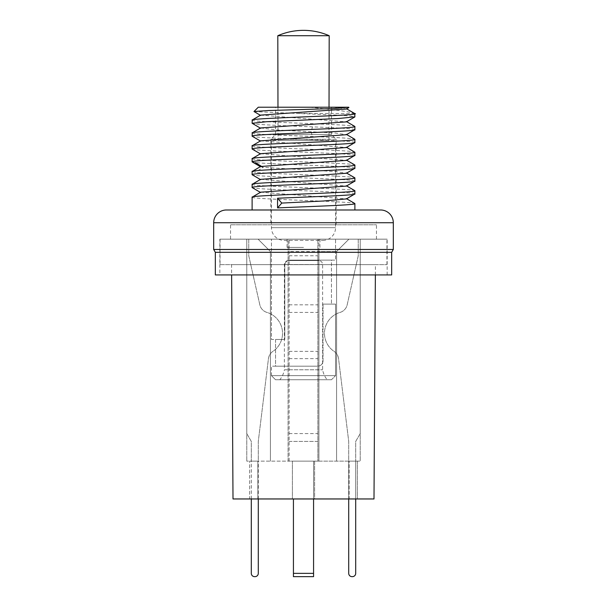 <?xml version="1.0" encoding="UTF-8"?>
<svg xmlns="http://www.w3.org/2000/svg" width="607" height="607" viewBox="0 0 607 607"><rect width="100%" height="100%" fill="white"/><g stroke="black" fill="none" stroke-linecap="round" stroke-linejoin="round"><path stroke-width="0.46" stroke-dasharray="3.04 2.28" d="M215.326 274.933L391.674 274.933M387.152 274.933L219.848 274.933L387.152 274.933L387.152 239.166L219.848 239.166L219.848 274.933M387.152 239.166L219.848 239.166M230.539 239.166L376.461 239.166L230.539 239.166L230.539 224.78L376.461 224.78L230.539 224.78M376.461 239.166L376.461 224.78M270.821 224.78L336.179 224.78L270.821 224.78L270.821 139.284L275.548 134.557L275.548 107.219L331.452 107.219L275.548 107.219M336.179 224.78L336.179 139.284L270.821 139.284L336.179 139.284L331.452 134.557L275.548 134.557L331.452 134.557L331.452 107.219M348.714 107.219L258.286 107.219M254.022 111.612L337.401 115.125L350.307 115.99L354.883 116.863M348.942 107.447L348.031 107.219M333.418 107.219L346.369 109.017M260.608 115.133L346.354 121.87M260.638 127.963L277.262 129.997L335.314 133.039L346.4 134.686M354.883 129.708C355.459 128.76 336.354 127.804 312.514 126.855C282.293 125.657 251.298 124.488 252.117 123.282M354.754 113.555L296.861 113.388M252.117 120.118C248.938 122.265 358.062 124.405 354.883 126.544M252.117 132.963C251.108 134.155 282.331 135.346 312.514 136.537C336.415 137.486 355.353 138.442 354.883 139.39M309.934 107.219C329.624 109.298 349.177 111.347 354.283 113.388M354.883 142.554C358.274 140.422 248.718 138.259 252.117 136.127M252.117 145.809C248.938 147.956 358.062 150.096 354.883 152.236M252.117 148.973C248.695 151.097 358.305 153.268 354.883 155.4M252.117 158.655C248.938 160.802 358.062 162.942 354.883 165.081M354.883 168.245C358.198 166.348 271.466 164.444 255.281 162.539L252.117 161.819M252.117 171.5L255.281 172.221C271.42 174.126 358.069 176.022 354.883 177.927M354.883 181.091C357.902 178.936 249.06 176.812 252.117 174.664M252.117 184.346C248.938 186.493 358.062 188.633 354.883 190.773M354.883 193.936C357.743 191.774 249.234 189.672 252.117 187.51M354.883 209.984L252.117 209.984M252.117 197.192C248.938 199.339 358.062 201.478 354.883 203.618M260.578 140.854L346.415 147.524M260.578 153.7L346.422 160.362M260.578 166.538L263.15 167.38L334.685 171.531L346.415 173.207M260.646 179.338L346.407 186.061M260.646 192.184L346.4 198.914M380.574 209.984L226.426 209.984M391.674 252.322L215.326 252.322M393.313 249.477L213.687 249.477M284.182 240.402L322.818 240.402L284.182 240.402A12.739 12.739 0 0 1 271.435 227.663L271.435 140.513L335.565 140.513L271.435 140.513M322.818 240.402A12.739 12.739 0 0 0 335.565 227.663L335.565 140.513M278.036 140.513L328.964 140.513L278.036 140.513L277.968 107.219M329.191 35.722L277.809 35.722M328.964 140.513L329.032 107.219M373.995 498.962L233.005 498.962M249.652 498.962L257.869 498.962L249.652 498.962L249.652 461.145L257.869 461.145L249.652 461.145L249.652 498.962M349.131 498.962L357.348 498.962L349.131 498.962L349.131 461.145L357.348 461.145L349.131 461.145L349.131 498.962M314.601 498.962L292.399 498.962L314.601 498.962L314.601 461.145L292.399 461.145L314.601 461.145L314.601 498.962M375.369 274.933L375.437 264.652L231.563 264.652L231.631 274.933M375.437 264.652L231.563 264.652M220.053 264.652L386.947 264.652L220.053 264.652L220.053 239.166L386.947 239.166L220.053 239.166M386.947 264.652L386.947 239.166M348.919 239.166L258.081 239.166L288.082 239.166L288.082 461.145L246.776 461.145L360.224 461.145L288.082 461.145L288.082 239.166L360.224 239.166L348.919 239.166L336.589 251.503L348.919 239.166L336.589 251.503L336.589 461.145L336.589 251.503L348.919 239.166M258.081 239.166L246.776 239.166L258.081 239.166L270.411 251.503L258.081 239.166L270.411 251.503L270.411 461.145L270.411 251.503L258.081 239.166M251.298 498.962L251.298 441.41L246.776 433.58L246.776 239.166L246.776 461.145L246.776 239.166L248.756 239.166L248.756 255.767L259.826 304.82A10.273 10.273 0 0 0 266.936 312.415A21.784 21.784 0 0 1 272.907 351.377A10.273 10.273 0 0 0 268.446 358.654L258.286 441.41L258.286 461.145L251.298 461.145L251.298 441.41L246.776 433.58L246.776 239.166L248.756 239.166L248.756 255.767L259.826 304.82A10.273 10.273 0 0 0 266.936 312.415A21.784 21.784 0 0 1 272.907 351.377A10.273 10.273 0 0 0 268.446 358.654L258.286 441.41L258.286 461.145L251.298 461.145L258.286 461.145L258.286 498.962M318.918 251.503L318.918 461.145L318.918 239.166L318.918 251.503L336.589 251.503L288.082 251.503M355.702 498.962L355.702 441.41L360.224 433.58L360.224 239.166L360.224 461.145L360.224 239.166L358.244 239.166L358.244 255.767L347.174 304.82A10.273 10.273 0 0 1 340.064 312.415A21.784 21.784 0 0 0 334.093 351.377A10.273 10.273 0 0 1 338.554 358.654L348.714 441.41L348.714 461.145L355.702 461.145L355.702 441.41L360.224 433.58L360.224 239.166L358.244 239.166L358.244 255.767L347.174 304.82A10.273 10.273 0 0 1 340.064 312.415A21.784 21.784 0 0 0 334.093 351.377A10.273 10.273 0 0 1 338.554 358.654L348.714 441.41L348.714 461.145L355.702 461.145L348.714 461.145L348.714 573.365A3.285 3.285 0 0 0 352.007 576.65L352.417 576.65A3.285 3.285 0 0 0 355.702 573.365L355.702 461.145L348.714 461.145L348.714 498.962M270.411 251.503L270.411 461.145L270.411 251.503M336.589 251.503L336.589 461.145L336.589 251.503M257.869 461.145L257.869 498.962L257.869 461.145M357.348 461.145L357.348 498.962L357.348 461.145M292.399 461.145L292.399 498.962L292.399 461.145M258.286 573.365L258.286 461.145L251.298 461.145L251.298 573.365A3.285 3.285 0 0 0 254.583 576.65L254.993 576.65A3.285 3.285 0 0 0 258.286 573.365M289.114 461.145L289.114 239.166L289.114 461.145L293.431 461.145L289.114 461.145M293.431 498.962L293.431 576.65L313.569 576.65L313.569 461.145L317.886 461.145L313.569 461.145L313.569 498.962M289.114 441.41L317.886 441.41L317.886 461.145L317.886 239.166L317.886 441.41L289.114 441.41M289.114 255.767L317.886 255.767M289.114 239.166L317.886 239.166L289.114 239.166M289.114 433.58L317.886 433.58M331.452 379.754L275.548 379.754L331.452 379.754L335.565 375.642L331.452 379.754M327.135 379.754L279.865 379.754L327.135 379.754A22.876 22.876 0 0 1 322.613 369.792L322.613 264.561A4.014 4.014 0 0 0 318.599 260.547L288.401 260.547L318.599 260.547M288.401 260.547A4.014 4.014 0 0 0 284.387 264.561L284.387 369.792L322.613 369.792L284.387 369.792A22.876 22.876 0 0 1 279.865 379.754M271.435 375.642L275.548 379.754L271.435 375.642L335.565 375.642L335.565 304.115L323.023 304.115L335.565 304.115L335.565 375.642L271.435 375.642L271.435 366.188L317.62 366.188L275.548 366.188L275.548 339.465L284.797 339.465L284.797 265.342A5.213 5.213 0 0 1 290.009 260.13L331.452 260.13L331.452 304.115L331.452 260.13L335.565 260.13L335.565 239.166L271.435 239.166L335.565 239.166L335.565 260.13L290.009 260.13A5.213 5.213 0 0 0 284.797 265.342L284.797 339.465L271.435 339.465L271.435 239.166L271.435 339.465L275.548 339.465L275.548 366.188L271.435 366.188L271.435 375.642M323.023 360.786A5.402 5.402 0 0 1 317.62 366.188A5.402 5.402 0 0 0 323.023 360.786L323.023 304.115L323.023 360.786M303.5 239.166L287.058 239.166L303.5 239.166M303.5 247.39L287.058 247.39L303.5 247.39M312.514 126.855L311.042 131.696L312.514 136.537M261.329 166.257L263.15 167.38L255.281 172.221M393.313 222.723L213.687 222.723M335.565 227.663L271.435 227.663L335.565 227.663M289.114 358.654L317.886 358.654M289.114 351.377L317.886 351.377M289.114 312.415L317.886 312.415M289.114 304.82L317.886 304.82M313.569 573.365L293.431 573.365M284.387 264.561L322.613 264.561L284.387 264.561M287.058 247.39L287.058 239.166M319.942 247.39L319.942 239.166"/><path stroke-width="0.91" d="M213.687 249.477L393.313 249.477L391.674 252.322L391.674 274.933L215.326 274.933L215.326 252.322L213.687 249.477L213.687 222.723L393.313 222.723A12.739 12.739 0 0 0 380.574 209.984L226.426 209.984A12.739 12.739 0 0 0 213.687 222.723M253.984 111.513L258.286 107.219L348.714 107.219L334.222 108.547L268.324 110.535L253.984 111.513L260.646 115.444M346.354 108.691L354.754 113.555L354.883 116.863L337.917 118.57L266.549 121.711L252.117 123.282L252.239 119.981L260.608 115.133M348.904 107.545L346.354 109.025L260.646 115.11M354.761 116.999L346.354 121.87L260.646 127.956L252.239 132.827L252.117 136.127C249.029 133.98 358.069 131.848 354.883 129.708L354.883 126.544C358.062 128.684 248.938 130.824 252.117 132.963M260.646 128.289L252.117 123.282M252.117 120.118C249.287 117.872 368.009 115.626 354.283 113.388M346.4 134.686L354.883 129.708M252.117 148.973L252.117 145.809C248.938 143.669 358.062 141.53 354.883 139.39L354.883 142.554C357.751 144.709 249.166 146.818 252.117 148.973L252.3 149.147M346.354 147.554L354.883 142.554M260.653 140.809L252.117 145.809M252.277 161.986L252.117 161.819C249.166 159.664 357.857 157.554 354.883 155.4L354.883 152.236C358.062 154.375 248.938 156.515 252.117 158.655L252.239 158.518M252.117 161.819L252.117 158.655M346.422 160.362L354.883 155.4M252.117 174.664L252.117 171.5C248.938 169.361 358.062 167.221 354.883 165.081L354.883 168.245C357.993 170.392 248.893 172.525 252.117 174.664L252.3 174.839M346.354 160.407L260.646 166.493L252.117 171.5M252.315 187.692L252.117 187.51C248.711 185.385 358.297 183.215 354.883 181.091L354.883 177.927C358.062 180.067 248.938 182.206 252.117 184.346L260.638 179.346L346.347 173.253L354.754 168.382M252.117 187.51L252.117 184.346M346.407 186.061L354.883 181.091M252.117 197.192L252.117 209.984L354.883 209.984L354.883 203.618C356.65 205.052 309.585 206.479 277.558 207.913L277.558 198.231C309.547 196.805 356.908 195.348 354.883 193.936L354.883 190.773C358.062 192.912 248.938 195.052 252.117 197.192L260.638 192.191L346.347 186.099M346.354 198.944L354.883 193.936M346.362 147.228L354.883 152.236M346.354 134.716L260.578 140.854M346.415 147.524L260.578 153.7M346.4 198.914L323.319 201.008L281.792 203.072L277.558 207.913M277.558 198.231L281.792 203.072M393.313 249.477L393.313 222.723M391.674 252.322L215.326 252.322M277.968 107.219L277.809 35.722A64.122 64.122 0 0 1 329.191 35.722L277.809 35.722M329.032 107.219L329.191 35.722M375.369 274.933L373.995 498.962L233.005 498.962L231.631 274.933M251.298 498.962L251.298 573.365A3.285 3.285 0 0 0 254.583 576.65L254.993 576.65A3.285 3.285 0 0 0 258.286 573.365L258.286 498.962M313.569 498.962L313.569 576.65L293.431 576.65L293.431 498.962M355.702 498.962L355.702 573.365A3.285 3.285 0 0 1 352.417 576.65L352.007 576.65A3.285 3.285 0 0 1 348.714 573.365L348.714 498.962M255.281 162.539L261.329 166.257M313.569 573.365L293.431 573.365M354.761 126.4L346.347 121.537M252.246 149.117L260.646 153.981M252.246 136.272L260.653 141.135M260.646 166.826L252.239 161.963M354.761 139.253L346.362 134.382M252.246 158.526L260.653 153.654M354.761 164.937L346.354 160.073M354.754 177.79L346.347 172.919M354.754 190.636L346.347 185.765M354.754 203.482L346.347 198.61M260.638 179.664L252.231 174.801M260.646 192.51L252.239 187.646"/></g></svg>
